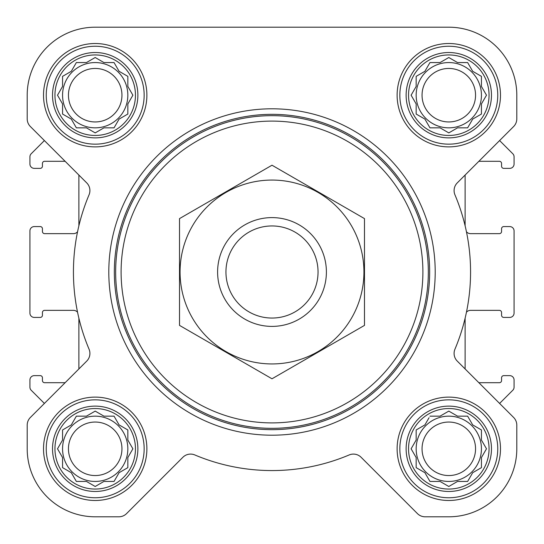<?xml version="1.0" encoding="UTF-8"?>
<svg xmlns="http://www.w3.org/2000/svg" width="544" height="544" viewBox="0 0 544 544"><rect width="100%" height="100%" fill="white"/><g stroke="black" fill="none" stroke-linecap="round" stroke-linejoin="round"><path stroke-width="0.82" d="M429.957 416.16L440.055 416.16L448.8 411.108L457.545 416.16L467.643 416.16L472.695 424.905L481.44 429.957L481.44 440.055L486.492 448.8L481.44 457.545L481.44 467.643L472.695 472.695L467.643 481.44L457.545 481.44L448.8 486.492L440.055 481.44L429.957 481.44L424.905 472.695L416.16 467.643L416.16 457.545L411.108 448.8L416.16 440.055L416.16 429.957L424.905 424.905L429.06 417.71M408.544 448.8A40.256 40.256 0 0 1 468.928 413.936A40.256 40.256 0 0 1 468.928 483.664A40.256 40.256 0 0 1 408.544 448.8M76.357 416.16L86.455 416.16L95.2 411.108L103.945 416.16L114.043 416.16L119.095 424.905L127.84 429.957L127.84 440.055L132.892 448.8L127.84 457.545L127.84 467.643L119.095 472.695L114.043 481.44L103.945 481.44L95.2 486.492L86.455 481.44L76.357 481.44L71.305 472.695L62.56 467.643L62.56 457.545L57.508 448.8L62.56 440.055L62.56 429.957L71.305 424.905L76.357 416.16M54.944 448.8A40.256 40.256 0 0 1 115.328 413.936A40.256 40.256 0 0 1 115.328 483.664A40.256 40.256 0 0 1 54.944 448.8M76.357 62.56L86.455 62.56L95.2 57.508L103.945 62.56L114.043 62.56L119.095 71.305L127.84 76.357L127.84 86.455L132.892 95.2L127.84 103.945L127.84 114.043L119.095 119.095L114.043 127.84L103.945 127.84L95.2 132.892L86.455 127.84L76.357 127.84L71.305 119.095L62.56 114.043L62.56 103.945L57.508 95.2L62.56 86.455L62.56 76.357L71.305 71.305L76.357 62.56M54.944 95.2A40.256 40.256 0 0 1 115.328 60.336A40.256 40.256 0 0 1 115.328 130.064A40.256 40.256 0 0 1 54.944 95.2M429.957 62.56L440.055 62.56L448.8 57.508L457.545 62.56L467.643 62.56L472.695 71.305L481.44 76.357L481.44 86.455L486.492 95.2L481.44 103.945L481.44 114.043L472.695 119.095L467.643 127.84L457.545 127.84L448.8 132.892L440.055 127.84L429.957 127.84L424.905 119.095L416.16 114.043L416.16 103.945L411.108 95.2L416.16 86.455L416.16 76.357L424.905 71.305L429.957 62.56M408.544 95.2A40.256 40.256 0 0 1 468.928 60.336A40.256 40.256 0 0 1 468.928 130.064A40.256 40.256 0 0 1 408.544 95.2M65.13 382.704L44.608 382.704A2.176 2.176 0 0 1 42.432 380.528L42.432 377.808A2.176 2.176 0 0 0 40.256 375.632L34.272 375.632A4.352 4.352 0 0 0 29.92 379.984L29.92 387.158A4.352 4.352 0 0 0 31.192 390.232L44.397 403.437L30.389 417.445A10.88 10.88 0 0 0 27.2 425.143L27.2 448.8A68 68 0 0 0 95.2 516.8L118.857 516.8A10.88 10.88 0 0 0 126.555 513.611L182.893 457.273A10.88 10.88 0 0 1 194.813 454.947A198.56 198.56 0 0 0 349.187 454.947A10.88 10.88 0 0 1 361.107 457.273L417.445 513.611A10.88 10.88 0 0 0 425.143 516.8L448.8 516.8A68 68 0 0 0 516.8 448.8L516.8 425.143A10.88 10.88 0 0 0 513.611 417.445L457.273 361.107A10.88 10.88 0 0 1 454.947 349.187A198.56 198.56 0 0 0 454.947 194.813A10.88 10.88 0 0 1 457.273 182.893L513.611 126.555A10.88 10.88 0 0 0 516.8 118.857L516.8 95.2A68 68 0 0 0 448.8 27.2L95.2 27.2A68 68 0 0 0 27.2 95.2L27.2 118.857A10.88 10.88 0 0 0 30.389 126.555L86.727 182.893A10.88 10.88 0 0 1 89.053 194.813A198.56 198.56 0 0 0 89.053 349.187A10.88 10.88 0 0 1 86.727 361.107L30.389 417.445M78.88 318.158L78.88 368.954M77.561 312.242A5.44 5.44 0 0 0 73.44 310.352L44.608 310.352A2.176 2.176 0 0 0 42.432 312.528L42.432 315.248A2.176 2.176 0 0 1 40.256 317.424L34.272 317.424A4.352 4.352 0 0 1 29.92 313.072L29.92 230.928A4.352 4.352 0 0 1 34.272 226.576L40.256 226.576A2.176 2.176 0 0 1 42.432 228.752L42.432 231.472A2.176 2.176 0 0 0 44.608 233.648L73.44 233.648A5.44 5.44 0 0 0 77.561 231.758M78.88 175.046L78.88 225.842M65.13 161.296L44.608 161.296A2.176 2.176 0 0 0 42.432 163.472L42.432 166.192A2.176 2.176 0 0 1 40.256 168.368L34.272 168.368A4.352 4.352 0 0 1 29.92 164.016L29.92 156.842A4.352 4.352 0 0 1 31.192 153.768L44.397 140.563L30.389 126.555M478.87 161.296L499.392 161.296A2.176 2.176 0 0 1 501.568 163.472L501.568 166.192A2.176 2.176 0 0 0 503.744 168.368L509.728 168.368A4.352 4.352 0 0 0 514.08 164.016L514.08 156.842A4.352 4.352 0 0 0 512.808 153.768L499.603 140.563L513.611 126.555M466.439 312.242A5.44 5.44 0 0 1 470.56 310.352L499.392 310.352A2.176 2.176 0 0 1 501.568 312.528L501.568 315.248A2.176 2.176 0 0 0 503.744 317.424L509.728 317.424A4.352 4.352 0 0 0 514.08 313.072L514.08 230.928A4.352 4.352 0 0 0 509.728 226.576L503.744 226.576A2.176 2.176 0 0 0 501.568 228.752L501.568 231.472A2.176 2.176 0 0 1 499.392 233.648L470.56 233.648A5.44 5.44 0 0 1 466.439 231.758M513.611 417.445L499.603 403.437L512.808 390.232A4.352 4.352 0 0 0 514.08 387.158L514.08 379.984A4.352 4.352 0 0 0 509.728 375.632L503.744 375.632A2.176 2.176 0 0 0 501.568 377.808L501.568 380.528A2.176 2.176 0 0 1 499.392 382.704L478.87 382.704M465.12 225.842L465.12 175.046M465.12 368.954L465.12 318.158M43.52 95.2A51.68 51.68 0 0 1 121.04 50.442A51.68 51.68 0 0 1 121.04 139.958A51.68 51.68 0 0 1 43.52 95.2M43.52 448.8A51.68 51.68 0 0 1 121.04 404.042A51.68 51.68 0 0 1 121.04 493.558A51.68 51.68 0 0 1 43.52 448.8M397.12 448.8A51.68 51.68 0 0 1 474.64 404.042A51.68 51.68 0 0 1 474.64 493.558A51.68 51.68 0 0 1 397.12 448.8M397.12 95.2A51.68 51.68 0 0 1 474.64 50.442A51.68 51.68 0 0 1 474.64 139.958A51.68 51.68 0 0 1 397.12 95.2M516.8 118.857L516.8 95.2M448.8 27.2L382.038 27.2M276.202 27.2L257.856 27.2M162.112 27.2L95.2 27.2M27.2 95.2L27.2 118.857M27.2 425.143L27.2 448.8M95.2 516.8L118.857 516.8M194.813 454.947A10.88 10.88 0 0 0 182.893 457.273M417.445 513.611L361.107 457.273A10.88 10.88 0 0 0 349.187 454.947M425.143 516.8L448.8 516.8M516.8 448.8L516.8 425.143M121.101 272A150.899 150.899 0 0 1 347.446 141.318A150.899 150.899 0 0 1 347.446 402.682A150.899 150.899 0 0 1 121.101 272M115.661 272A156.339 156.339 0 0 1 350.166 136.612A156.339 156.339 0 0 1 350.166 407.388A156.339 156.339 0 0 1 115.661 272M114.335 272A157.665 157.665 0 0 1 350.832 135.463A157.665 157.665 0 0 1 350.832 408.537A157.665 157.665 0 0 1 114.335 272M108.8 272A163.2 163.2 0 0 1 353.6 130.662A163.2 163.2 0 0 1 353.6 413.338A163.2 163.2 0 0 1 108.8 272M406.123 95.2A42.677 42.677 0 0 1 470.138 58.242A42.677 42.677 0 0 1 470.138 132.158A42.677 42.677 0 0 1 406.123 95.2M399.84 95.2A48.96 48.96 0 0 1 473.28 52.802A48.96 48.96 0 0 1 473.28 137.598A48.96 48.96 0 0 1 399.84 95.2M52.523 95.2A42.677 42.677 0 0 1 116.538 58.242A42.677 42.677 0 0 1 116.538 132.158A42.677 42.677 0 0 1 52.523 95.2M46.24 95.2A48.96 48.96 0 0 1 119.68 52.802A48.96 48.96 0 0 1 119.68 137.598A48.96 48.96 0 0 1 46.24 95.2M52.523 448.8A42.677 42.677 0 0 1 116.538 411.842A42.677 42.677 0 0 1 116.538 485.758A42.677 42.677 0 0 1 52.523 448.8M46.24 448.8A48.96 48.96 0 0 1 119.68 406.402A48.96 48.96 0 0 1 119.68 491.198A48.96 48.96 0 0 1 46.24 448.8M406.123 448.8A42.677 42.677 0 0 1 470.138 411.842A42.677 42.677 0 0 1 470.138 485.758A42.677 42.677 0 0 1 406.123 448.8M399.84 448.8A48.96 48.96 0 0 1 473.28 406.402A48.96 48.96 0 0 1 473.28 491.198A48.96 48.96 0 0 1 399.84 448.8M412.005 93.65L411.108 95.2L412.005 96.75M416.16 114.043L417.71 114.94M429.957 127.84L440.055 127.84M447.25 131.995L448.8 132.892L450.35 131.995M479.89 114.94L481.44 114.043L481.44 103.945M485.595 96.75L486.492 95.2L485.595 93.65M467.643 62.56L457.545 62.56M450.35 58.405L448.8 57.508L447.25 58.405M417.71 75.46L416.16 76.357L416.16 86.455M481.44 95.2A32.64 32.64 0 0 0 448.8 62.56A32.64 32.64 0 0 0 416.16 95.2A32.64 32.64 0 0 0 448.8 127.84A32.64 32.64 0 0 0 481.44 95.2M422.049 95.2A26.751 26.751 0 0 1 462.176 72.032A26.751 26.751 0 0 1 462.176 118.368A26.751 26.751 0 0 1 422.049 95.2M64.11 75.46L62.56 76.357L62.56 86.455L62.111 87.224M57.508 95.2L58.405 96.75M76.357 127.84L86.455 127.84M93.65 131.995L95.2 132.892L96.75 131.995M114.043 127.84L114.94 126.29M127.84 114.043L127.84 103.945M131.995 96.75L132.892 95.2L131.995 93.65M114.94 64.11L114.043 62.56L103.945 62.56M96.75 58.405L95.2 57.508L93.65 58.405M127.84 95.2A32.64 32.64 0 0 0 95.2 62.56A32.64 32.64 0 0 0 62.56 95.2A32.64 32.64 0 0 0 95.2 127.84A32.64 32.64 0 0 0 127.84 95.2M58.405 447.25L57.508 448.8L58.405 450.35M76.357 481.44L86.455 481.44M93.65 485.595L95.2 486.492L96.75 485.595M114.043 481.44L114.94 479.89M127.84 467.643L127.84 457.545M131.995 450.35L132.892 448.8L131.995 447.25M114.94 417.71L114.043 416.16L103.945 416.16M96.75 412.005L95.2 411.108L93.65 412.005M64.11 429.06L62.56 429.957L62.56 440.055M127.84 448.8A32.64 32.64 0 0 0 95.2 416.16A32.64 32.64 0 0 0 62.56 448.8A32.64 32.64 0 0 0 95.2 481.44A32.64 32.64 0 0 0 127.84 448.8M412.005 447.25L411.108 448.8L412.005 450.35M429.957 481.44L440.055 481.44M447.25 485.595L448.8 486.492L450.35 485.595M481.44 467.643L481.44 457.545M485.595 450.35L486.492 448.8L485.595 447.25M467.643 416.16L457.545 416.16M450.35 412.005L448.8 411.108L447.25 412.005M417.71 429.06L416.16 429.957L416.16 440.055M481.44 448.8A32.64 32.64 0 0 0 448.8 416.16A32.64 32.64 0 0 0 416.16 448.8A32.64 32.64 0 0 0 448.8 481.44A32.64 32.64 0 0 0 481.44 448.8M68.449 95.2A26.751 26.751 0 0 1 108.576 72.032A26.751 26.751 0 0 1 108.576 118.368A26.751 26.751 0 0 1 68.449 95.2M68.449 448.8A26.751 26.751 0 0 1 108.576 425.632A26.751 26.751 0 0 1 108.576 471.968A26.751 26.751 0 0 1 68.449 448.8M422.049 448.8A26.751 26.751 0 0 1 462.176 425.632A26.751 26.751 0 0 1 462.176 471.968A26.751 26.751 0 0 1 422.049 448.8M225.944 272A46.056 46.056 0 0 1 295.025 232.118A46.056 46.056 0 0 1 295.025 311.882A46.056 46.056 0 0 1 225.944 272M217.6 272A54.4 54.4 0 0 1 299.2 224.89A54.4 54.4 0 0 1 299.2 319.11A54.4 54.4 0 0 1 217.6 272M272 180.064A91.936 91.936 0 0 1 351.621 317.968A91.936 91.936 0 0 1 192.379 317.968A91.936 91.936 0 0 1 272 180.064M364.48 325.394L364.48 218.606L272 165.213L179.52 218.606L179.52 325.394L272 378.787L364.48 325.394"/></g></svg>

